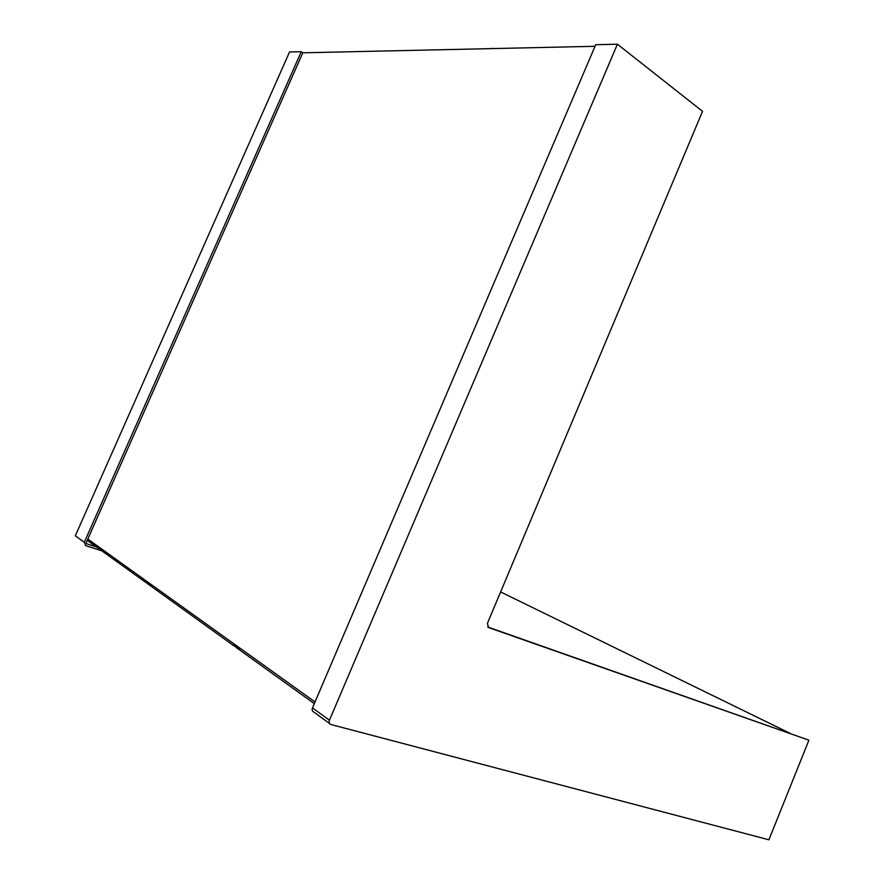 <?xml version="1.0" encoding="UTF-8"?>
<svg xmlns="http://www.w3.org/2000/svg" width="884" height="884" viewBox="0 0 884 884"><rect width="100%" height="100%" fill="white"/><g stroke="black" fill="none" stroke-linecap="round" stroke-linejoin="round"><path stroke-width="1.33" d="M241.089 648.966L236.359 647.585L234.713 644.392M490.808 48.631L492.344 48.344M235.155 646.756L233.608 643.596M595.054 46.299L302.781 52.819M808.915 740.184L488.543 627.552L487.404 623.397L702.537 111.329L617.419 44.2L329.445 720.217C328.726 722.405 329.213 723.83 330.903 724.515L768.903 839.8L808.915 740.184L487.703 626.977M617.419 44.2L595.728 44.708L312.483 707.907C311.776 710.051 312.251 711.454 313.942 712.139L329.533 723.51M87.14 540.621L88.113 540.942M101.881 550.842L85.638 545.616L84.3 542.301L75.328 535.792L289.554 51.968L301.245 51.681L302.836 52.709L86.135 542.898L86.466 543.726L96.478 546.953M84.3 542.301L301.245 51.681M500.62 591.937L790.219 733.389M151.672 584.865L147.263 583.484L145.694 580.578M376.496 51.184L377.722 50.929M146.203 582.788L144.821 579.948M87.273 540.334L145.197 582.004M147.263 583.484L233.984 645.872M236.359 647.585L314.306 703.653M87.825 539.085L315.024 701.962M329.445 720.217L312.483 707.907"/></g></svg>
